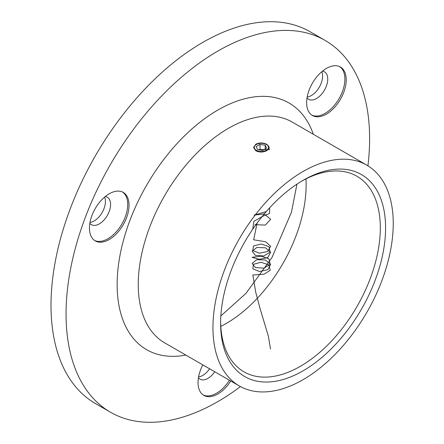 <?xml version="1.0" encoding="UTF-8"?>
<svg xmlns="http://www.w3.org/2000/svg" width="444" height="444" viewBox="0 0 444 444"><rect width="100%" height="100%" fill="white"/><g stroke="black" fill="none" stroke-linecap="round" stroke-linejoin="round"><path stroke-width="0.67" d="M255.849 144.2L253.552 147.497L255.849 150.793C259.546 152.486 263.242 152.42 266.933 150.599L269.231 147.497L266.933 144.394C263.242 142.574 259.546 142.507 255.849 144.2M326.423 114.119A28 16.167 120 0 0 344.711 89.449A28 16.167 120 0 0 340.42 67.011A28 16.167 120 0 0 326.423 68.398A28 16.167 120 0 0 308.13 93.073A28 16.167 120 0 0 312.426 115.507A28 16.167 120 0 0 326.423 114.119M311.777 115.101A28 16.167 120 0 0 325.102 113.359A28 16.167 120 0 0 343.212 89.288A28 16.167 120 0 0 339.743 66.661M307.02 97.919A15.867 9.158 120 0 0 308.591 99.284A15.867 9.158 120 0 0 316.522 98.501A15.867 9.158 120 0 0 326.889 84.521A15.867 9.158 120 0 0 324.459 71.806A15.867 9.158 120 0 0 322.483 71.129M321.778 71.717A15.867 9.158 -60 0 1 311.377 95.527A15.867 9.158 -60 0 1 307.176 97.008M109.252 239.505A28 16.167 120 0 0 127.539 214.829A28 16.167 120 0 0 123.249 192.396A28 16.167 120 0 0 109.252 193.784A28 16.167 120 0 0 90.959 218.454A28 16.167 120 0 0 95.249 240.892A28 16.167 120 0 0 109.252 239.505M94.605 240.482A28 16.167 120 0 0 107.931 238.744A28 16.167 120 0 0 126.035 214.674A28 16.167 120 0 0 122.572 192.041M89.849 223.299A15.867 9.158 120 0 0 91.42 224.67A15.867 9.158 120 0 0 99.351 223.881A15.867 9.158 120 0 0 109.718 209.901A15.867 9.158 120 0 0 107.282 197.192A15.867 9.158 120 0 0 105.311 196.514M104.606 197.103A15.867 9.158 -60 0 1 94.206 220.912A15.867 9.158 -60 0 1 90.004 222.394M202.825 364.885A28 16.167 120 0 0 203.835 395.371A28 16.167 120 0 0 217.838 393.989A28 16.167 120 0 0 230.747 381.002M203.191 394.966A28 16.167 120 0 0 216.517 393.223A28 16.167 120 0 0 229.426 380.242M198.435 377.783A15.867 9.158 120 0 0 200.005 379.148A15.867 9.158 120 0 0 207.936 378.366A15.867 9.158 120 0 0 214.752 371.767M209.601 368.798A15.867 9.158 -60 0 1 202.791 375.391A15.867 9.158 -60 0 1 198.59 376.878M303.097 180.32L303.097 180.32A116.661 67.355 -60 0 1 385.586 227.944A116.661 67.355 -60 0 1 303.097 370.818A116.661 67.355 -60 0 1 220.607 323.193A116.661 67.355 -60 0 1 303.097 180.32L303.097 180.32M301.765 181.097A112.926 65.196 -60 0 1 356.921 176.246A112.926 65.196 -60 0 1 374.231 266.739A112.926 65.196 -60 0 1 300.46 366.25A112.926 65.196 -60 0 1 243.995 371.839A112.926 65.196 -60 0 1 220.618 321.65M240.459 386.591A214.652 123.932 -60 0 1 217.838 401.609A214.652 123.932 -60 0 1 110.512 412.237A214.652 123.932 -60 0 1 77.606 240.232A214.652 123.932 -60 0 1 217.838 51.082A214.652 123.932 -60 0 1 325.163 40.448A214.652 123.932 -60 0 1 367.921 165.812M110.512 412.237L95.466 403.552A214.652 123.932 -60 0 1 62.56 231.546A214.652 123.932 -60 0 1 202.791 42.391A214.652 123.932 -60 0 1 310.117 31.763L325.163 40.448M303.097 379.659A127.484 73.604 -60 0 1 239.355 385.975A127.484 73.604 -60 0 1 219.813 283.816A127.484 73.604 -60 0 1 303.097 171.478A127.484 73.604 -60 0 1 366.838 165.162A127.484 73.604 -60 0 1 386.38 267.321A127.484 73.604 -60 0 1 303.097 379.659M259.557 151.354A7.093 4.096 0 0 0 267.532 149.445A7.093 4.096 0 0 0 266.406 144.505A7.093 4.096 0 0 0 263.225 143.445A7.093 4.096 0 0 0 256.377 144.505A7.093 4.096 0 0 0 259.557 151.354M259.995 144.394L256.188 146.592L257.581 149.6L262.787 150.405L266.594 148.202L265.201 145.199L259.995 144.394L259.995 149.972M265.201 149.006L265.201 145.199M258.974 149.556L269.225 149.717L268.626 145.821M269.663 207.792L269.541 213.386L262.071 216.617L253.829 221.384L252.769 229.154M266.317 211.544L254.046 215.14L264.136 213.897L270.701 219.269L265.301 225.108L254.878 224.658M257.126 223.021L253.657 239.799L265.601 241.752L270.635 246.292L267.693 251.471L259.313 253.219L252.725 250.433L253.613 245.926L261.216 243.984L268.97 246.698L270.18 252.12L263.808 255.983L255.35 255.356L252.103 251.182L256.871 247.469L265.534 247.824L270.629 252.347L267.749 257.537L259.385 259.318L252.098 257.315L261.072 256.171L268.881 258.813L270.23 264.224L263.952 268.143L255.461 267.593L252.092 263.453L256.743 259.696L265.407 259.973L270.607 264.446L267.854 269.663L259.524 271.523L252.808 268.825L253.496 264.308L261 262.265L268.836 264.868L270.252 270.279L264.019 274.226L252.836 274.958L255.689 292.069L259.951 308.119L268.404 336.347L270.501 348.951M305.944 178.893A112.926 65.196 -60 0 1 226.285 323.426A112.926 65.196 -60 0 1 220.796 326.373M239.355 385.975L164.652 342.846A127.484 73.604 -60 0 1 145.11 240.687A127.484 73.604 -60 0 1 228.394 128.349A127.484 73.604 -60 0 1 292.135 122.033L366.838 165.162M185.836 355.072A142.419 82.223 -60 0 1 118.448 265.007A142.419 82.223 -60 0 1 217.838 110.062A142.419 82.223 -60 0 1 313.32 134.266M220.835 315.967L245.97 293.362L272.006 257.492L291.442 212.271L296.953 184.132M266.406 144.505L266.933 144.805"/></g></svg>
